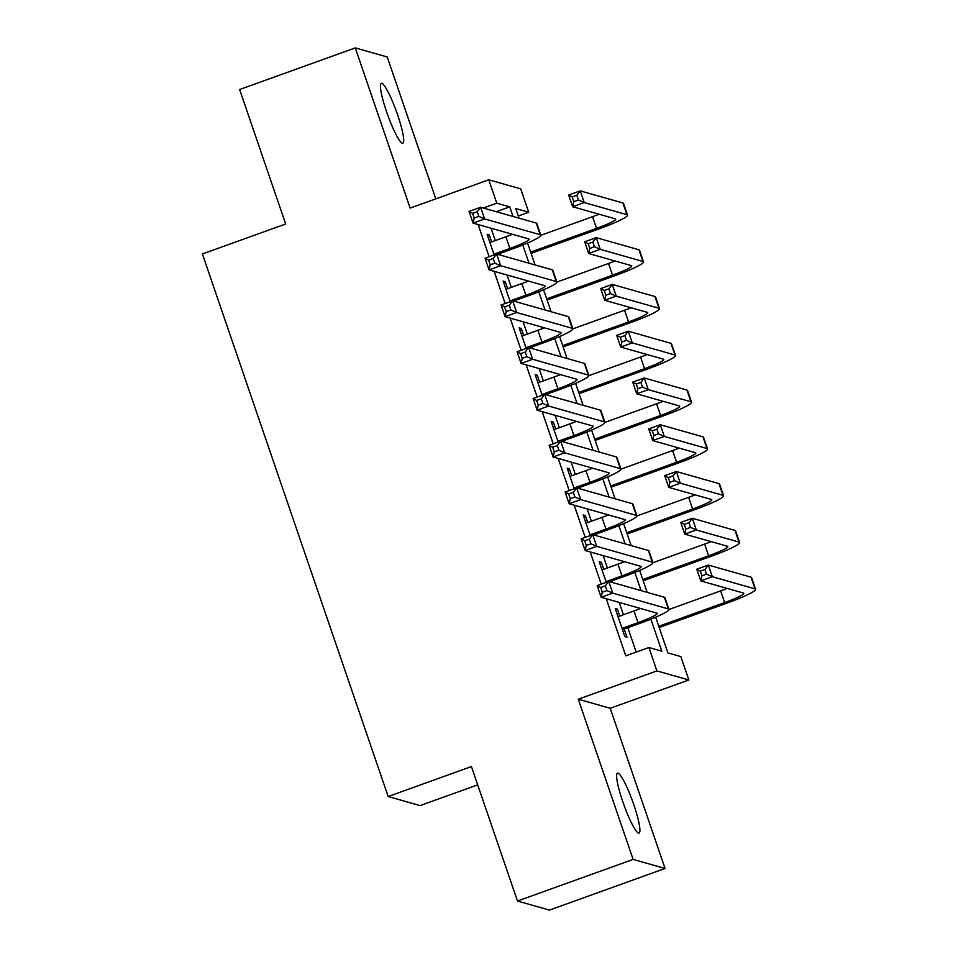 <?xml version="1.0" encoding="UTF-8"?>
<svg xmlns="http://www.w3.org/2000/svg" width="958" height="958" viewBox="0 0 958 958"><rect width="100%" height="100%" fill="white"/><g stroke="black" fill="none" stroke-linecap="round" stroke-linejoin="round"><path stroke-width="1.44" d="M633.801 804.708A31.818 4.694 70.2 0 0 617.503 773.202A31.818 4.694 70.2 0 0 622.748 801.571A31.818 4.694 70.2 0 0 639.046 833.077A31.818 4.694 70.2 0 0 633.801 804.708M397.594 114.804A31.818 4.694 70.2 0 0 381.296 83.31A31.818 4.694 70.2 0 0 386.541 111.667A31.818 4.694 70.2 0 0 402.839 143.173A31.818 4.694 70.2 0 0 397.594 114.804M655.667 617.18L667.894 652.913L680.851 656.589L688.85 679.976L656.913 670.911L648.913 647.524L661.858 651.2L650.889 619.167M610.21 708.285L578.273 699.208L633.118 859.41L517.476 901.035L549.413 910.1L665.056 868.475L610.21 708.285L688.85 679.976M477.707 784.865L420.107 805.594L388.17 796.529L202.401 253.966L285.676 223.992L239.632 89.525L355.286 47.9L410.132 208.102L488.772 179.793L520.709 188.858L528.708 212.245L515.763 208.569L519.056 218.173M435.794 198.857L387.224 56.965L355.286 47.9M518.302 215.993L528.708 212.245M633.118 859.41L665.056 868.475M619.754 616.078L617.383 609.12L615.228 608.51L624.832 636.579L626.987 637.19L624.185 628.999M603.744 569.303L601.361 562.346L599.205 561.735L606.258 582.332M587.733 522.529L585.35 515.584L583.194 514.961L590.248 535.558M571.722 475.755L569.339 468.809L567.184 468.199L574.225 488.784M555.7 428.98L553.329 422.035L551.161 421.424L558.215 442.009M539.689 382.206L537.306 375.261L535.151 374.65L542.204 395.235M523.679 335.432L521.296 328.486L519.14 327.875L526.193 348.473M507.656 288.657L505.285 281.712L503.13 281.101L510.171 301.698M478.114 224.555L489.131 256.732M494.124 271.318L505.141 303.506M510.135 318.092L521.164 350.281M526.158 364.866L537.175 397.055M542.168 411.641L553.185 443.817M558.179 458.415L569.196 490.592M574.201 505.189L585.218 537.366M590.212 551.964L601.229 584.14M606.222 598.726L625.778 655.847L648.913 647.524M636.184 652.099L627.825 627.694M623.407 614.761L619.167 602.414M612.342 582.464L611.815 580.919M607.384 567.986L603.157 555.64M596.331 535.69L595.804 534.145M591.373 521.212L587.146 508.866M580.32 488.927L579.782 487.371M575.363 474.438L571.136 462.091M564.298 442.153L563.771 440.596M559.34 427.675L555.113 415.317M548.287 395.379L547.76 393.834M543.33 380.901L539.103 368.543M532.277 348.604L531.75 347.059M527.319 334.126L523.092 321.768M516.266 301.83L515.727 300.285M511.309 287.352L507.069 274.994M500.244 255.056L499.717 253.511M495.286 240.578L491.059 228.232M491.646 241.895L489.275 234.938L487.107 234.327L494.16 254.924M578.273 699.208L656.913 670.911M483.311 208.03L496.771 203.18L488.772 179.793M517.476 901.035L471.432 766.556L388.17 796.529M527.559 243.009L535.067 264.947M543.569 289.771L551.078 311.721M559.58 336.545L567.1 358.496M575.59 383.32L583.111 405.27M591.613 430.094L599.121 452.032M607.623 476.868L615.132 498.807M623.634 523.643L631.154 545.581M639.657 570.417L647.165 592.355M513.009 216.46L509.728 206.856L496.771 203.18M641.118 590.643L634.879 572.405M625.107 543.869L618.868 525.631M609.096 497.094L602.845 478.856M593.086 450.32L586.835 432.082M577.063 403.546L570.824 385.308M561.053 356.771L554.802 338.533M545.042 310.009L538.791 291.759M529.02 263.234L522.781 244.997M496.268 211.706L509.728 206.856M487.538 235.572L489.275 234.938M503.549 282.335L505.285 281.712M519.559 329.109L521.296 328.486M535.57 375.883L537.306 375.261M551.592 422.658L553.329 422.035M567.603 469.432L569.339 468.809M583.614 516.206L585.35 515.584M599.636 562.981L601.361 562.346M615.647 609.743L617.383 609.12M493.921 254.205L509.872 248.469A24.848 2.587 161.1 0 0 529.079 239.189A24.848 2.587 161.1 0 0 528.684 238.913L473.06 223.118L469.049 211.419L480.617 207.263L536.252 223.058A37.278 3.88 -18.9 0 1 536.827 223.465L540.827 235.165A37.278 3.88 -18.9 0 1 512.039 249.08L497.549 254.289M489.909 242.518L505.872 236.77A24.848 2.587 161.1 0 0 512.422 234.291M477.228 211.694L472.605 213.359L474.198 218.041L478.832 216.376L477.228 211.694L480.617 207.263L484.616 218.951L540.252 234.746A37.278 3.88 -18.9 0 1 540.827 235.165M478.832 216.376L484.616 218.951L473.06 223.118L474.198 218.041M472.605 213.359L469.049 211.419M530.672 252.098L596.535 228.387A24.848 2.587 161.1 0 0 615.731 219.119A24.848 2.587 161.1 0 0 615.347 218.843L572.656 206.724L568.657 195.025L580.225 190.87L584.224 202.557L626.903 214.676A37.278 3.88 -18.9 0 1 627.49 215.095A37.278 3.88 -18.9 0 1 598.69 229.01L531.091 253.331M540.851 235.297L592.523 216.7A24.848 2.587 161.1 0 0 599.073 214.221M576.824 195.3L572.201 196.965L573.806 201.647L578.428 199.982L576.824 195.3L580.225 190.87L622.904 202.988A37.278 3.88 -18.9 0 1 623.478 203.395L627.49 215.095M578.428 199.982L584.224 202.557L572.656 206.724L573.806 201.647M572.201 196.965L568.657 195.025M509.931 300.98L525.894 295.232A24.848 2.587 161.1 0 0 545.09 285.963A24.848 2.587 161.1 0 0 544.707 285.688L489.071 269.893L485.071 258.193L496.627 254.026L552.263 269.833A37.278 3.88 -18.9 0 1 552.838 270.24L556.849 281.939A37.278 3.88 -18.9 0 1 528.05 295.854L513.56 301.063M505.932 289.292L521.882 283.544A24.848 2.587 161.1 0 0 528.433 281.065M493.238 258.468L488.616 260.133L490.221 264.815L494.843 263.151L493.238 258.468L496.627 254.026L500.639 265.725L556.263 281.52A37.278 3.88 -18.9 0 1 556.849 281.939M494.843 263.151L500.639 265.725L489.071 269.893L490.221 264.815M488.616 260.133L485.071 258.193M525.942 347.754L541.905 342.006A24.848 2.587 161.1 0 0 561.101 332.737A24.848 2.587 161.1 0 0 560.717 332.462L505.082 316.655L501.082 304.967L512.65 300.8L568.274 316.607A37.278 3.88 -18.9 0 1 568.86 317.014L572.86 328.702A37.278 3.88 -18.9 0 1 544.06 342.617L529.57 347.838M521.942 336.054L537.905 330.318A24.848 2.587 161.1 0 0 544.443 327.84M509.261 305.243L504.626 306.907L506.231 311.589L510.854 309.925L509.261 305.243L512.65 300.8L516.649 312.5L572.285 328.295A37.278 3.88 -18.9 0 1 572.86 328.702M510.854 309.925L516.649 312.5L505.082 316.655L506.231 311.589M504.626 306.907L501.082 304.967M541.953 394.528L557.915 388.78A24.848 2.587 161.1 0 0 577.111 379.5A24.848 2.587 161.1 0 0 576.728 379.236L521.104 363.429L517.092 351.742L528.66 347.574L584.296 363.381A37.278 3.88 -18.9 0 1 584.871 363.789L588.871 375.476A37.278 3.88 -18.9 0 1 560.071 389.391L545.593 394.612M537.953 382.829L553.916 377.093A24.848 2.587 161.1 0 0 560.466 374.614M525.271 352.017L520.649 353.682L522.242 358.352L526.876 356.687L525.271 352.017L528.66 347.574L532.66 359.274L588.296 375.069A37.278 3.88 -18.9 0 1 588.871 375.476M526.876 356.687L532.66 359.274L521.104 363.429L522.242 358.352M520.649 353.682L517.092 351.742M557.975 441.303L573.926 435.555A24.848 2.587 161.1 0 0 593.134 426.274A24.848 2.587 161.1 0 0 592.751 425.999L537.115 410.204L533.115 398.516L544.671 394.349L600.307 410.144A37.278 3.88 -18.9 0 1 600.882 410.563L604.881 422.25A37.278 3.88 -18.9 0 1 576.093 436.165L561.604 441.387M553.964 429.603L569.926 423.867A24.848 2.587 161.1 0 0 576.476 421.388M541.282 398.791L536.66 400.456L538.264 405.126L542.887 403.462L541.282 398.791L544.671 394.349L548.683 406.048L604.306 421.843A37.278 3.88 -18.9 0 1 604.881 422.25M542.887 403.462L548.683 406.048L537.115 410.204L538.264 405.126M536.66 400.456L533.115 398.516M546.683 298.872L612.545 275.162A24.848 2.587 161.1 0 0 631.741 265.893A24.848 2.587 161.1 0 0 631.358 265.617L588.667 253.499L584.667 241.799L596.235 237.644L600.235 249.331L642.926 261.45A37.278 3.88 -18.9 0 1 643.501 261.869A37.278 3.88 -18.9 0 1 614.701 275.784L547.102 300.105M556.861 282.071L608.534 263.474A24.848 2.587 161.1 0 0 615.084 260.995M592.846 242.075L588.212 243.739L589.817 248.421L594.439 246.757L592.846 242.075L596.235 237.644L638.914 249.763A37.278 3.88 -18.9 0 1 639.489 250.17L643.501 261.869M594.439 246.757L600.235 249.331L588.667 253.499L589.817 248.421M588.212 243.739L584.667 241.799M562.693 345.646L628.556 321.936A24.848 2.587 161.1 0 0 647.752 312.667A24.848 2.587 161.1 0 0 647.369 312.392L604.69 300.261L600.678 288.574L612.246 284.406L616.245 296.106L658.936 308.225A37.278 3.88 -18.9 0 1 659.511 308.632A37.278 3.88 -18.9 0 1 630.711 322.547L563.124 346.88M572.884 328.845L624.556 310.248A24.848 2.587 161.1 0 0 631.106 307.769M608.857 288.849L604.235 290.514L605.827 295.196L610.462 293.531L608.857 288.849L612.246 284.406L654.937 296.537A37.278 3.88 -18.9 0 1 655.511 296.944L659.511 308.632M610.462 293.531L616.245 296.106L604.69 300.261L605.827 295.196M604.235 290.514L600.678 288.574M578.704 392.421L644.566 368.71A24.848 2.587 161.1 0 0 663.774 359.43A24.848 2.587 161.1 0 0 663.379 359.166L620.7 347.036L616.701 335.348L628.256 331.181L632.268 342.88L674.947 354.999A37.278 3.88 -18.9 0 1 675.522 355.406A37.278 3.88 -18.9 0 1 646.734 369.321L579.135 393.654M588.895 375.62L640.567 357.023A24.848 2.587 161.1 0 0 647.117 354.544M624.867 335.623L620.245 337.288L621.85 341.958L626.472 340.294L624.867 335.623L628.256 331.181L670.947 343.311A37.278 3.88 -18.9 0 1 671.522 343.718L675.522 355.406M626.472 340.294L632.268 342.88L620.7 347.036L621.85 341.958M620.245 337.288L616.701 335.348M594.726 439.183L660.589 415.485A24.848 2.587 161.1 0 0 679.785 406.204A24.848 2.587 161.1 0 0 679.402 405.929L636.711 393.81L632.711 382.122L644.279 377.955L648.279 389.655L690.957 401.773A37.278 3.88 -18.9 0 1 691.544 402.18A37.278 3.88 -18.9 0 1 662.744 416.095L595.146 440.429M604.905 422.382L656.577 403.785A24.848 2.587 161.1 0 0 663.128 401.318M640.89 382.398L636.256 384.062L637.86 388.732L642.483 387.068L640.89 382.398L644.279 377.955L686.958 390.074A37.278 3.88 -18.9 0 1 687.533 390.493L691.544 402.18M642.483 387.068L648.279 389.655L636.711 393.81L637.86 388.732M636.256 384.062L632.711 382.122M573.986 488.077L589.948 482.329A24.848 2.587 161.1 0 0 609.144 473.048A24.848 2.587 161.1 0 0 608.761 472.773L553.125 456.978L549.126 445.29L560.693 441.123L616.317 456.918A37.278 3.88 -18.9 0 1 616.892 457.337L620.904 469.025A37.278 3.88 -18.9 0 1 592.104 482.94L577.614 488.149M569.986 476.377L585.937 470.629A24.848 2.587 161.1 0 0 592.487 468.163M557.293 445.566L552.67 447.23L554.275 451.901L558.897 450.236L557.293 445.566L560.693 441.123L564.693 452.811L620.329 468.618A37.278 3.88 -18.9 0 1 620.904 469.025M558.897 450.236L564.693 452.811L553.125 456.978L554.275 451.901M552.67 447.23L549.126 445.29M610.737 485.957L676.599 462.259A24.848 2.587 161.1 0 0 695.795 452.978A24.848 2.587 161.1 0 0 695.412 452.703L652.733 440.584L648.722 428.897L660.29 424.729L664.289 436.417L706.98 448.548A37.278 3.88 -18.9 0 1 707.555 448.955A37.278 3.88 -18.9 0 1 678.755 462.87L611.156 487.203M620.928 469.157L672.6 450.559A24.848 2.587 161.1 0 0 679.138 448.081M656.901 429.172L652.278 430.837L653.871 435.507L658.505 433.842L656.901 429.172L660.29 424.729L702.968 436.848A37.278 3.88 -18.9 0 1 703.555 437.267L707.555 448.955M658.505 433.842L664.289 436.417L652.733 440.584L653.871 435.507M652.278 430.837L648.722 428.897M589.996 534.839L605.959 529.103A24.848 2.587 161.1 0 0 625.155 519.823A24.848 2.587 161.1 0 0 624.772 519.547L569.136 503.752L565.136 492.053L576.704 487.897L632.34 503.692A37.278 3.88 -18.9 0 1 632.915 504.1L636.914 515.799A37.278 3.88 -18.9 0 1 608.114 529.714L593.625 534.923M585.997 523.152L601.959 517.404A24.848 2.587 161.1 0 0 608.51 514.925M573.315 492.328L568.681 493.993L570.285 498.675L574.908 497.01L573.315 492.328L576.704 487.897L580.704 499.585L636.34 515.392A37.278 3.88 -18.9 0 1 636.914 515.799M574.908 497.01L580.704 499.585L569.136 503.752L570.285 498.675M568.681 493.993L565.136 492.053M626.748 532.732L692.61 509.033A24.848 2.587 161.1 0 0 711.806 499.753A24.848 2.587 161.1 0 0 711.423 499.477L668.744 487.359L664.732 475.659L676.3 471.504L680.312 483.191L722.991 495.322A37.278 3.88 -18.9 0 1 723.565 495.729A37.278 3.88 -18.9 0 1 694.766 509.644L627.179 533.965M636.938 515.931L688.61 497.334A24.848 2.587 161.1 0 0 695.161 494.855M672.911 475.934L668.289 477.599L669.893 482.281L674.516 480.617L672.911 475.934L676.3 471.504L718.991 483.622A37.278 3.88 -18.9 0 1 719.566 484.029L723.565 495.729M674.516 480.617L680.312 483.191L668.744 487.359L669.893 482.281M668.289 477.599L664.732 475.659M606.019 581.614L621.97 575.878A24.848 2.587 161.1 0 0 641.165 566.597A24.848 2.587 161.1 0 0 640.782 566.322L585.158 550.527L581.147 538.827L592.715 534.672L648.35 550.467A37.278 3.88 -18.9 0 1 648.925 550.874L652.925 562.574A37.278 3.88 -18.9 0 1 624.137 576.488L609.647 581.698M602.007 569.926L617.97 564.178A24.848 2.587 161.1 0 0 624.52 561.699M589.326 539.103L584.703 540.767L586.296 545.449L590.93 543.785L589.326 539.103L592.715 534.672L596.714 546.359L652.35 562.166A37.278 3.88 -18.9 0 1 652.925 562.574M590.93 543.785L596.714 546.359L585.158 550.527L586.296 545.449M584.703 540.767L581.147 538.827M642.77 579.506L708.621 555.808A24.848 2.587 161.1 0 0 727.829 546.527A24.848 2.587 161.1 0 0 727.445 546.252L684.754 534.133L680.755 522.433L692.311 518.278L696.322 529.966L739.001 542.084A37.278 3.88 -18.9 0 1 739.576 542.503A37.278 3.88 -18.9 0 1 710.788 556.418L643.189 580.74M652.949 562.705L704.621 544.108A24.848 2.587 161.1 0 0 711.171 541.629M688.922 522.709L684.299 524.373L685.904 529.056L690.526 527.391L688.922 522.709L692.311 518.278L735.002 530.397A37.278 3.88 -18.9 0 1 735.576 530.804L739.576 542.503M690.526 527.391L696.322 529.966L684.754 534.133L685.904 529.056M684.299 524.373L680.755 522.433M622.029 628.388L637.992 622.64A24.848 2.587 161.1 0 0 657.188 613.371A24.848 2.587 161.1 0 0 656.805 613.096L601.169 597.301L597.169 585.601L608.725 581.446L664.361 597.241A37.278 3.88 -18.9 0 1 664.936 597.648L668.947 609.348A37.278 3.88 -18.9 0 1 640.148 623.263L622.449 629.622M618.03 616.701L633.98 610.953A24.848 2.587 161.1 0 0 640.531 608.474M605.336 585.877L600.714 587.541L602.319 592.224L606.941 590.559L605.336 585.877L608.725 581.446L612.737 593.134L668.361 608.929A37.278 3.88 -18.9 0 1 668.947 609.348M606.941 590.559L612.737 593.134L601.169 597.301L602.319 592.224M600.714 587.541L597.169 585.601M658.781 626.281L724.643 602.57A24.848 2.587 161.1 0 0 743.839 593.301A24.848 2.587 161.1 0 0 743.456 593.026L700.765 580.907L696.765 569.208L708.333 565.052L712.333 576.74L755.024 588.859A37.278 3.88 -18.9 0 1 755.599 589.278A37.278 3.88 -18.9 0 1 726.799 603.193L659.2 627.514M668.959 609.48L720.632 590.882A24.848 2.587 161.1 0 0 727.182 588.404M704.944 569.483L700.31 571.148L701.915 575.83L706.537 574.165L704.944 569.483L708.333 565.052L751.012 577.171A37.278 3.88 -18.9 0 1 751.587 577.578L755.599 589.278M706.537 574.165L712.333 576.74L700.765 580.907L701.915 575.83M700.31 571.148L696.765 569.208M505.872 236.77L509.872 248.469M536.252 223.058L540.252 234.746M592.523 216.7L596.535 228.387M622.904 202.988L626.903 214.676M521.882 283.544L525.894 295.232M552.263 269.833L556.263 281.52M537.905 330.318L541.905 342.006M568.274 316.607L572.285 328.295M553.916 377.093L557.915 388.78M584.296 363.381L588.296 375.069M569.926 423.867L573.926 435.555M600.307 410.144L604.306 421.843M608.534 263.474L612.545 275.162M638.914 249.763L642.926 261.45M624.556 310.248L628.556 321.936M654.937 296.537L658.936 308.225M640.567 357.023L644.566 368.71M670.947 343.311L674.947 354.999M656.577 403.785L660.589 415.485M686.958 390.074L690.957 401.773M585.937 470.629L589.948 482.329M616.317 456.918L620.329 468.618M672.6 450.559L676.599 462.259M702.968 436.848L706.98 448.548M601.959 517.404L605.959 529.103M632.34 503.692L636.34 515.392M688.61 497.334L692.61 509.033M718.991 483.622L722.991 495.322M617.97 564.178L621.97 575.878M648.35 550.467L652.35 562.166M704.621 544.108L708.621 555.808M735.002 530.397L739.001 542.084M633.98 610.953L637.992 622.64M664.361 597.241L668.361 608.929M720.632 590.882L724.643 602.57M751.012 577.171L755.024 588.859"/></g></svg>
